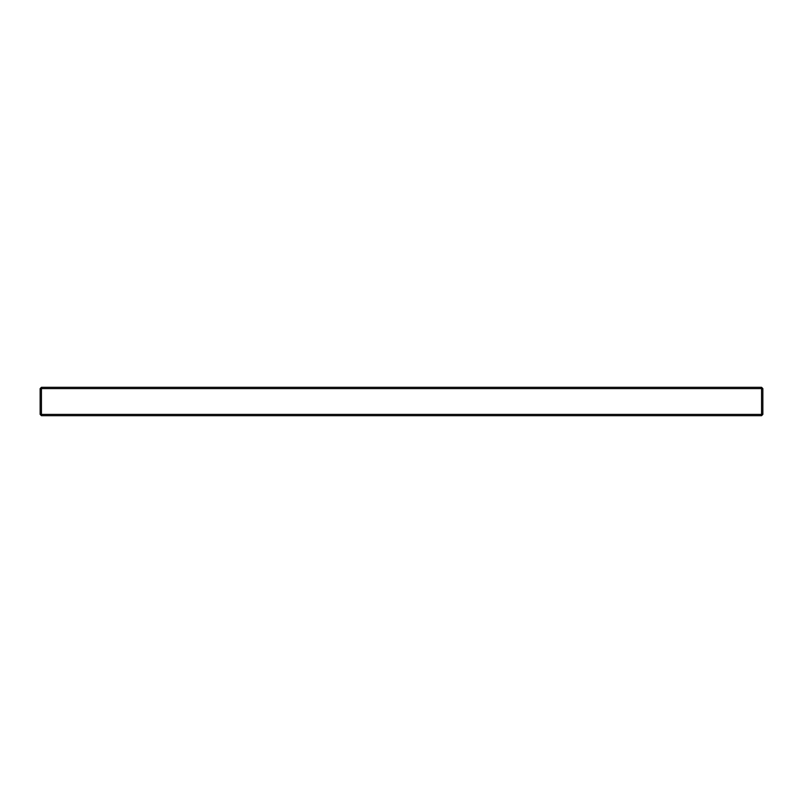 <?xml version="1.0" encoding="UTF-8"?>
<svg xmlns="http://www.w3.org/2000/svg" width="803" height="803" viewBox="0 0 803 803"><rect width="100%" height="100%" fill="white"/><g stroke="black" fill="none" stroke-linecap="round" stroke-linejoin="round"><path stroke-width="1.2" d="M761.555 415.693L41.445 415.693L40.15 414.408L40.15 388.592L41.445 387.307L761.555 387.307L761.555 388.592L41.445 388.592L41.445 414.408L761.555 414.408L761.555 388.592L762.85 388.592L762.85 414.408L761.555 414.408L761.555 415.693L762.85 414.408M41.445 387.307L41.445 388.592L40.15 388.592M41.445 415.693L41.445 414.408L40.15 414.408M762.85 388.592L761.555 387.307"/></g></svg>

